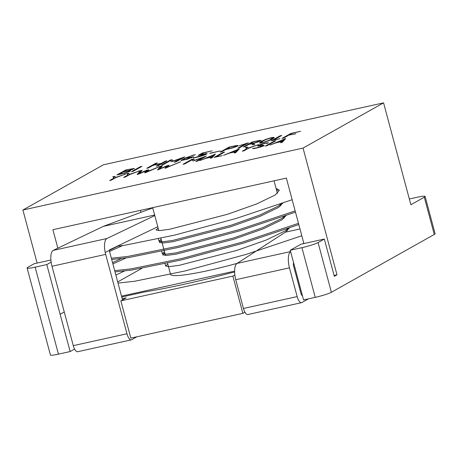 <?xml version="1.0" encoding="UTF-8"?>
<svg xmlns="http://www.w3.org/2000/svg" width="458" height="458" viewBox="0 0 458 458"><rect width="100%" height="100%" fill="white"/><g stroke="black" fill="none" stroke-linecap="round" stroke-linejoin="round"><path stroke-width="0.69" d="M272.333 139.037C271.245 140.119 260.362 143.955 259.549 142.936C260.047 140.978 272.825 136.581 274.313 137.532L272.333 139.037M166.861 160.85L158.01 165.825L156.327 166.197L160.873 163.643L153.018 165.378L148.472 167.931L146.755 168.309L155.606 163.34L157.323 162.962L153.653 165.017L161.508 163.283L165.178 161.222L166.861 160.85M141.957 166.357L133.106 171.326L131.44 171.698L140.291 166.723L141.957 166.357M195.371 154.758C190.997 155.909 187.872 156.98 186.005 157.976L193.482 156.762L186.87 159.418L181.11 160.346L183.75 158.668L193.465 155.044L195.371 154.758M194.673 160.231L206.329 156.126L197.461 161.107L195.778 161.479L202.951 157.449L193.007 160.953L191.896 159.899L184.74 163.918L183.023 164.296L191.896 159.315L193.488 158.966L194.742 160.477M248.889 144.407L245.001 146.589L243.341 146.955L252.192 141.986L259.239 140.474L261.175 140.451L257.728 142.129L253.314 143.411L254.791 144.425L252.948 144.831L251.431 143.846L248.889 144.407L249.536 144.047C253.509 143.285 256.623 142.381 258.885 141.339L259.314 140.955M383.569 102.855L303.047 148.083L22.9 210.022L103.422 164.794L383.569 102.855L410.872 204.737L424.291 197.203L434.276 234.473A12.939 1.374 -15 0 0 435.1 233.706L425.11 196.436A12.939 1.374 165 0 1 424.291 197.203M129.322 170.542L130.604 170.679L130.095 171.149C127.965 172.403 121.273 174.074 116.933 174.91L125.801 169.929L134.194 168.481L129.322 170.542L129.454 171.04L130.301 171.029M172.586 161.468L171.458 161.714L170.353 160.666L163.191 164.685L161.474 165.063L170.347 160.082L171.939 159.727L173.124 160.993L184.786 156.888L175.912 161.869L174.229 162.241L181.402 158.216L172.586 161.468M215.489 154.1L211.968 157.89L210.359 158.25L211.361 157.117L205.762 158.354L199.734 160.598L215.489 154.1M138.064 171.218L139.873 170.817L129.717 174.572L125.274 177.069L123.597 177.441L128.051 174.933L126.689 173.731L128.566 173.319L129.803 174.258L138.133 171.464M124.112 174.303L125.939 173.897L115.765 177.658L111.323 180.149L109.657 180.521L114.116 178.019L112.754 176.817L114.632 176.399L115.868 177.338L124.181 174.55M167.038 165.733L169.071 165.281L167.244 167.216L180.624 161.806L164.897 168.315L166.804 166.202L157.466 169.952L160.804 166.191L162.47 165.825L159.853 168.859L167.038 165.733L167.176 166.231L168.441 165.951M146.921 171.71L160.283 166.306L145.959 172.5L144.579 172.803L146.48 170.697L138.511 174.149L137.142 174.446L140.48 170.685L142.146 170.313L139.53 173.347L146.72 170.227L148.747 169.775L147.012 172.042M280.004 138.642L271.21 140.801L280.078 135.82L281.762 135.448L273.529 140.074L280.004 138.642M288.242 135.482L283.662 138.053L282.002 138.419L290.887 133.433L300.62 131.28L291.912 133.421L288.884 135.121L295.862 133.793L288.884 135.127M275.979 142.833L269.951 145.072L285.706 138.574L282.185 142.369L280.577 142.724L281.578 141.591L275.979 142.833M275.848 140.755L266.997 145.724L265.337 146.091L274.187 141.121L275.848 140.755M223.544 155.331L239.299 148.833L235.801 152.623L234.17 152.983L235.194 151.85L229.572 153.092L223.544 155.331M214.098 157.426L222.966 152.445L224.632 152.079L216.399 156.705L222.256 155.623L214.098 157.426M248.448 148.318L244.005 150.814L242.328 151.186L246.782 148.684L245.419 147.482L247.297 147.07L248.534 148.003L258.604 144.568L248.448 148.318M267.094 143.629L266.962 143.131L264.547 143.469L259.606 145.077L263.201 145.272L264.123 145.438L263.831 145.684C262.44 146.715 252.993 149.142 252.553 148.581L256.56 147.854L262.113 146.096L257.728 145.73L260.734 144.316L265.153 143.114L268.697 142.707L266.882 143.245M209.85 153.23L220.35 150.905L209.901 153.424M237.444 146.091C234.702 147.379 230.809 148.524 225.765 149.526L221.872 151.713L220.189 152.085L229.057 147.098L236.042 145.61L238.074 145.564L237.444 146.091M248.436 142.81L239.545 147.802L237.868 148.169L245.637 143.806L239.179 145.736L248.436 142.81M200.564 154.649L206.598 153.556L207.022 153.676L206.449 154.18C203.409 155.617 199.07 156.882 193.448 157.987L204.841 154.535L205.052 154.106L198.24 155.382L202.55 152.961L212.174 150.831L203.592 152.949L200.615 154.856M122.526 299.916L109.645 251.826A1.946 0.744 -102.5 0 1 109.926 249.696L157.787 226.739M136.873 336.796L131.652 339.721A7.763 2.966 -102.5 0 1 131.332 339.847L77.637 351.721A7.763 2.966 77.5 0 1 73.28 345.647L52 266.253A13.58 5.193 -102.5 0 1 53.237 250.383L106.932 238.509L154.793 215.558M52 266.253L105.695 254.379A13.58 5.193 -102.5 0 1 106.932 238.509M131.332 339.847A7.763 2.966 -102.5 0 1 126.975 333.779L105.695 254.379M53.237 250.383L103.279 226.384L154.649 215.025M126.024 257.98L112.868 263.865M115.021 271.897L131.549 270.088L181.545 259.898L243.055 243.244L298.816 224.575M122.698 245.557L109.565 251.425M111.695 259.474L128.223 257.665L178.219 247.469L239.723 230.815L295.484 212.151M279.048 189.852L276.592 190.293M117.013 246.295L124.891 245.236L174.887 235.046L236.397 218.392L292.152 199.722M152.749 207.943L103.279 226.384M299.99 228.954L285.351 232.189L289.296 228.095M164.794 252.89L162.642 254.854L166.449 255.421L176.216 254.144L234.027 239.168L263.298 228.811L282.025 219.766L285.964 215.672M161.462 240.467L159.315 242.431L163.122 242.998L172.889 241.715L230.7 226.744L259.972 216.388L278.693 207.342L282.638 203.249M158.136 228.038L155.983 230.008L159.79 230.569L169.557 229.292L227.368 214.315L256.64 203.959L275.367 194.913L279.271 190.31L276.122 188.536M167.788 264.071L165.636 266.035L169.443 266.602L179.215 265.325L237.021 250.349L266.293 239.992L285.019 230.946L287.996 228.565M164.462 251.648L162.309 253.612L166.117 254.179L175.883 252.902L233.695 237.925L262.966 227.569L281.693 218.523L284.67 216.142M161.13 239.225L158.978 241.189L162.785 241.755L172.557 240.473L230.363 225.502L259.634 215.145L278.361 206.1L281.338 203.713M124.444 271.05L115.868 275.046M118.021 283.078L134.543 281.269L184.545 271.079L246.049 254.425L301.811 235.756M121.112 258.627L112.536 262.623M114.689 270.655L131.217 268.846L181.213 258.656L242.717 242.001L298.479 223.332M117.786 246.204L105.231 252.461M111.363 258.232L127.885 256.423L177.887 246.227L239.391 229.572L295.152 210.909M277.376 188.851L276.26 189.051M244.933 312.201L242.866 313.358L130.845 338.124L120.855 300.854L126.225 297.837L122.212 298.725M290.624 251.642A14.438 5.519 77.5 0 0 289.45 267.844L235.756 279.718L243.461 308.474A7.763 2.966 77.5 0 0 247.824 314.543L301.519 302.675A7.763 2.966 -102.5 0 1 297.156 296.601L243.461 308.474M290.607 251.568L237.118 263.396A14.438 5.519 77.5 0 0 235.756 279.718M303.786 243.135L302.715 243.828M285.351 232.189L237.118 263.396M293.635 262.875A2.8 1.071 77.5 0 0 293.555 265.88L300.929 293.406A2.8 1.071 77.5 0 0 302.417 295.656L302.417 295.656M302.343 295.37L301.971 295.45M301.519 302.675A7.763 2.966 -102.5 0 0 301.839 302.549L308.383 298.874M289.45 267.844L297.156 296.601M64.252 311.961L60.124 314.28L70.148 351.549L74.574 349.059M51.141 262.148L46.808 264.581L60.124 314.28M237.204 263.339A62.093 6.601 165 0 1 170.553 274.394L167.542 263.155M242.866 313.358L232.882 276.082L120.855 300.854M234.857 274.972L232.882 276.082M301.925 247.658L315.241 297.356L303.568 299.938L290.252 250.24L301.925 247.658A12.939 1.374 -15 0 0 318.07 242.563L324.333 239.047L300.986 244.211L290.252 250.24M409.326 198.984L417.089 197.272A12.939 1.374 165 0 1 425.11 196.436M164.348 253.148L164.834 253.039M46.808 264.581L35.134 267.163A12.939 1.374 165 0 1 27.114 267.999A12.939 1.374 165 0 1 27.938 267.232L34.201 263.711L50.901 260.018M27.114 267.999L50.42 354.973A12.939 1.374 -15 0 0 58.441 354.137L70.148 351.549M60.158 314.274L64.252 311.972M234.628 272.041L230.494 272.957A129.362 13.746 -15 0 1 144.682 291.929L121.748 297.002M57.851 248.167L52.905 229.71L286.359 178.093L303.9 243.564M141.831 268.388L117.712 281.933M140.749 211.802L140.366 210.371M234.616 271.13L121.519 296.137M315.241 297.356A12.939 1.374 -15 0 0 331.386 292.267L434.276 234.473M324.333 239.047L334.323 276.323L337.002 274.817L334.088 275.458M337.002 274.817L303.047 148.083M37.115 263.069L22.9 210.022M132.127 169.603L132.041 169.283C132.809 168.676 131.091 168.882 126.883 169.907L123.797 171.641C127.284 170.983 130.032 170.199 132.041 169.283L132.431 168.95L132.562 169.449M128.709 171.052L129.402 170.851M119.326 174.384L119.275 174.183C123.248 173.416 126.299 172.529 128.423 171.515L128.801 171.126L128.956 171.618M128.509 171.853L128.423 171.515C129.437 170.742 127.696 170.891 123.202 171.973L119.275 174.183M132.454 169.048L133.77 168.887M118.611 174.538L125.939 170.428L125.801 169.929M175.912 161.874L181.534 158.714L181.402 158.216M183.286 157.729L183.16 157.254M181.46 158.434L183.171 157.798M173.072 161.29L171.939 159.727M172.071 160.226L170.479 160.575L170.347 160.082M163.157 164.691L170.479 160.575M258.976 141.677L258.885 141.339C259.749 140.623 257.86 140.835 253.217 141.974L249.593 144.253M251.78 144.075L253.394 143.715M254.345 144.522L253.314 143.411M259.314 140.984L260.802 140.818M252.324 142.478L252.192 141.986M204.835 156.962L204.709 156.487M203.009 157.666L204.715 157.031M194.616 160.523L193.488 158.966M193.619 159.458L192.028 159.813L191.896 159.315M184.7 163.93L192.028 159.813M197.455 161.107L203.083 157.947L202.951 157.449M207.01 158.079L211.625 156.842L213.165 155.182L206.959 157.873M211.625 156.842L211.756 157.34L213.296 155.68L213.165 155.182M214.876 154.764L214.355 154.878L214.218 154.38M213.21 155.365L214.355 154.878M211.075 158.09L211.361 157.117M211.756 157.34L211.441 157.409M129.706 174.578L128.566 173.319M128.698 173.817L127.164 174.154M125.274 177.069L128.183 175.431L128.051 174.933M115.765 177.658L114.632 176.399M114.763 176.897L113.229 177.235M114.248 178.511L114.116 178.019M167.33 167.554L167.244 167.216M159.939 169.174L159.853 168.859M166.849 166.374L167.176 166.231M161.909 166.472L160.935 166.689L160.804 166.191M158.176 169.798L160.935 166.689M165.624 168.149L166.935 166.701L166.804 166.202M179.044 162.493L178.964 162.178M158.703 166.987L158.623 166.672M146.526 170.863L146.72 170.227M146.852 170.725L148.117 170.445M139.616 173.668L139.53 173.347M141.585 170.966L140.612 171.183L140.48 170.685M137.852 174.292L140.612 171.183M145.306 172.643L146.612 171.189L146.48 170.697M272.888 140.429L280.216 136.318L280.078 135.82M291.019 133.925L290.887 133.433M281.292 142.564L281.578 141.591M285.094 139.238L284.567 139.352L284.435 138.854M281.842 141.316L281.973 141.814L283.513 140.154L283.376 139.656L277.17 142.352L281.842 141.316L283.376 139.656M281.973 141.814L281.659 141.883M283.428 139.845L284.567 139.352M274.319 141.614L274.187 141.121M238.692 149.497L238.166 149.611L238.034 149.113M237.021 150.104L238.166 149.611M234.897 152.823L235.194 151.85M235.269 152.142L236.975 149.915L230.769 152.611L235.435 151.581M235.572 152.073L237.107 150.413L236.975 149.915M223.103 152.938L222.966 152.445M215.775 157.06L216.451 156.905M248.436 148.329L247.297 147.07M247.429 147.562L245.894 147.905M244.005 150.814L246.914 149.182L246.782 148.684M258.312 145.85L259.457 145.329M254.316 148.506L254.19 148.049M259.434 145.232L259.732 145.816M262.182 145.799L263.682 145.764M236.202 146.102L237.708 145.93M221.867 151.713L229.195 147.596L229.057 147.098M226.458 149.371L226.401 149.165C230.403 148.392 233.528 147.487 235.784 146.451L236.202 146.085M235.881 146.8L235.784 146.451C236.649 145.736 234.754 145.947 230.105 147.087L226.401 149.165M247.005 143.612L246.879 143.154M245.711 144.087L246.828 143.709M239.54 147.802L245.769 144.304L245.637 143.806M205.23 154.197L206.673 154.048M199.923 155.01L202.682 153.459L202.55 152.961M191.324 157.999L191.221 157.632C193.087 156.665 189.223 157.466 185.33 158.354L182.902 159.853L185.622 159.51L191.61 157.277M191.673 157.312L193.093 157.146M181.654 160.42L184.099 159.046M185.536 158.308L186.04 158.09M140.423 167.216L140.291 166.723M161.508 163.283L161.64 163.781L165.309 161.72L165.178 161.222M161.64 163.781L160.953 163.935M155.777 163.827L155.606 163.34M148.432 167.937L155.737 163.838M158.004 165.825L161.004 164.141L160.873 163.643M259.829 143.108L262.142 141.596M272.447 138.041L274.113 137.864M270.655 139.404L272.441 138.007C271.548 137.749 269.344 138.322 265.812 139.719C263.195 140.818 261.678 141.745 261.266 142.49C261.953 143.211 269.865 140.177 270.655 139.404M271.502 139.484L272.533 138.459M261.392 142.919L261.278 142.484M73.28 345.647L126.975 333.779M35.134 267.163L58.441 354.137M318.07 242.563L331.386 292.267M158.359 238.864L158.978 241.189M161.685 251.287L162.309 253.612M165.017 263.716L165.636 266.035M152.674 207.651L158.823 230.609M160.884 238.303L165.481 255.455M274.05 180.813L277.422 193.402M280.29 204.091L280.754 205.825M283.616 216.514L284.08 218.254M286.948 228.937L287.412 230.677M134.303 168.985L134.171 168.487M259.428 141.459L259.297 140.961M262.457 146.4L262.325 145.902M257.877 146.222L257.745 145.724M264.054 145.455L264.192 145.953M238.16 146.073L238.023 145.575M236.322 146.577L236.191 146.079M205.258 154.724L205.127 154.226M191.793 157.758L191.662 157.26M193.614 157.254L193.482 156.756M181.156 160.329L181.294 160.827M183.068 159.808L183.2 160.306M272.413 138.013L272.544 138.511"/></g></svg>
